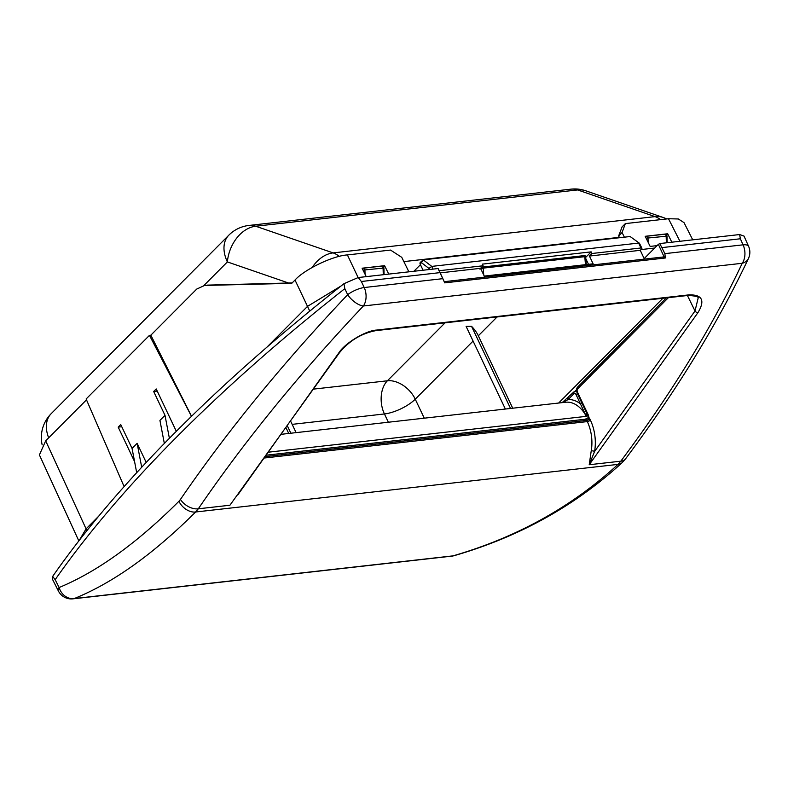 <?xml version="1.0" encoding="UTF-8"?>
<svg xmlns="http://www.w3.org/2000/svg" width="788" height="788" viewBox="0 0 788 788"><rect width="100%" height="100%" fill="white"/><g stroke="black" fill="none" stroke-linecap="round" stroke-linejoin="round"><path stroke-width="1.18" d="M505.364 409.041L466.112 326.39L471.539 326.331A24.162 16.174 -135.1 0 1 478.326 335.796L512.722 408.214M645.421 236.784A2.413 0.847 -25.4 0 1 647.234 236.183L665.377 234.144A2.413 0.847 -25.4 0 1 666.293 234.381L666.983 235.819M646.111 238.193L666.402 236.203L665.377 234.144M483.763 275.081L483.162 268.127L584.785 256.681L585.07 257.193L584.272 255.588L482.65 267.043A2.413 0.847 154.6 0 0 481.557 267.319M413.907 271.259L420.437 264.699L423.067 270.225L420.24 264.276L423.255 259.853L630.124 236.528L639.442 243.236L630.124 236.528M585.622 256.75L585.188 255.824A2.413 0.847 154.6 0 0 584.272 255.588M312.215 267.418A33.835 24.408 -71 0 1 333.127 252.899A33.835 22.163 83.6 0 1 339.283 256.415M203.934 285.473L227.377 261.921A33.835 24.408 -71 0 1 255.716 226.225L333.127 252.899L655.045 216.621L577.634 189.938L255.716 226.225A33.835 22.163 83.6 0 0 248.988 225.437A33.835 33.835 0 0 0 228.796 235.198L51.2 413.651A33.835 33.835 0 0 0 42.158 444.885M384.091 274.618L383.894 267.743L383.204 266.285A2.413 0.847 154.6 0 0 382.288 266.049L364.145 268.097A2.413 0.847 154.6 0 0 362.332 268.688M382.288 266.049L383.313 268.107L363.022 270.097M482.65 267.043L483.162 268.127L479.823 269.063M285.936 427.579L288.733 433.459M666.717 218.936A33.835 33.835 0 0 0 663.132 217.468L663.132 217.468A33.835 24.408 109 0 0 655.045 216.621A33.835 22.163 83.6 0 1 660.571 219.635M663.132 217.468L585.72 190.785A33.835 24.408 109 0 0 577.634 189.938A33.835 22.163 83.6 0 0 570.916 189.159L248.988 225.437M191.533 416.291L150.833 335.186L196.734 289.068L204.584 285.443L291.747 283.325L295.017 280.045L307.507 306.374L266.669 347.4M358.126 277.553L347.39 254.928L390.533 250.072L401.762 257.341L408.883 271.83M442.403 278.716L364.214 287.531L361.367 281.493L358.195 277.543L438.049 268.541L444.737 282.862L665.328 257.991L664.107 256.888L658.354 244.349L659.792 243.551L664.875 253.637L665.328 257.991M98.667 516.209L86.059 528.886L79.322 540.282M86.503 399.831L45.684 440.837L39.4 454.922L78.83 540.913M421.679 262.828L428.938 268.422L431.765 266.393L638.635 243.078L640.969 247.984L591.965 253.5L589.434 256.051L593.128 263.813L484.246 276.086L480.552 268.324L440.196 272.875M420.24 264.276A2.413 1.615 44.9 0 1 420.339 262.365L423.255 259.853L431.765 266.393L433.055 269.102M639.442 243.236L641.885 248.22A2.413 0.847 154.6 0 1 641.511 249.047L640.25 250.318L589.434 256.051M641.885 248.22A2.413 0.847 154.6 0 0 640.969 247.984M577.821 386.859A2.413 1.615 44.9 0 0 577.732 388.75A2.413 1.586 -96.4 0 0 577.437 392.069L588.114 414.557A4.836 3.162 83.6 0 1 588.774 417.433L587.641 420.162L584.795 419.452M52.668 576.402L52.353 579.022L58.371 590.961A14.499 5.132 153.2 0 1 59.13 587.523L55.17 579.682L52.668 576.402A1256.614 441.29 -25.4 0 1 343.982 283.68L344.819 288.644L347.666 294.682C282.685 363.307 226.944 431.558 180.442 499.425A14.499 9.141 -145.7 0 0 198.3 508.802C244.26 441.487 299.282 373.876 363.376 305.98L742.227 263.281C711.948 327.365 671.484 393.33 620.826 461.177L617.999 464.388L195.621 511.993A14.499 10.077 -135 0 1 178.925 501.276C137.122 543.021 97.19 571.763 59.13 587.523A14.499 12.549 -112.1 0 0 74.23 598.555A14.499 9.495 83.6 0 1 72.939 598.841L451.741 556.151A14.499 9.495 83.6 0 0 453.031 555.865A14.499 8.717 73.8 0 0 454.154 555.668C518.967 536.943 574.974 505.926 622.175 462.625L622.175 462.625A14.499 9.495 47.2 0 1 617.999 464.388C571.753 506.92 516.761 537.406 453.031 555.865L74.23 598.555C112.96 582.923 153.424 554.062 195.621 511.993L198.3 508.802L229.919 505.236L339.49 352.679A2.413 1.478 -144.4 0 1 338.663 353.113C344.829 343.135 365.819 330.458 376.841 330.054L688.958 294.87C702.266 294.564 705.26 300.484 697.971 312.609L589.217 464.733L594.585 451.455A36.248 23.739 83.6 0 0 590.389 420.122L589.808 418.901A4.836 3.162 83.6 0 0 588.774 417.433L585.021 419.315M618.639 235.947L622.106 226.865L625.357 223.605L622.067 232.509L618.639 235.947L619.457 237.73M663.683 257.105A1.448 0.946 83.6 0 1 664.107 256.888L444.235 281.671M640.25 250.318L644.417 259.104M439.211 270.717L483.093 265.773L480.552 268.324M591.965 253.5L591.187 251.864L482.315 264.138L483.093 265.773M585.789 258.622L588.508 264.335M657.084 245.629L650.149 246.408L645.185 236.302L667.682 233.76L666.55 234.913M667.682 233.76L671.829 242.192M625.357 223.605L668.5 218.739L678.35 218.975L684.014 222.63L692.741 239.838M622.067 232.509L624.362 237.178M640.989 249.579L654.69 248.033M658.354 244.349L644.17 258.592M739.636 234.548L744.03 236.095L748.6 246.349A14.499 5.053 -24 0 0 743.064 244.832L740.356 238.774L739.636 234.548L659.792 243.551M622.175 462.625L625.583 458.823A14.499 8.569 36.8 0 1 620.826 461.177L589.217 464.733L591.227 450.844A2.413 0.749 9.9 0 1 594.585 451.455L695.016 310.974L698.099 298.268C699.025 296.83 695.686 295.884 688.091 295.441L375.965 330.615A2.413 1.586 83.6 0 0 376.841 330.054M687.422 295.51L695.016 310.974A2.413 1.478 35.6 0 0 697.971 312.609M338.663 353.113L237.74 495.012M358.195 277.543L343.982 283.68M740.356 238.774L662.097 247.59M591.187 251.864L585.681 257.4M164.337 443.467L159.934 420.418L164.997 415.325L153.67 391.478L156.211 388.937L176.325 431.312M141.702 467.264L137.132 443.329L146.204 462.438M137.132 443.329L132.059 448.421L136.698 472.682M169.39 438.305L164.997 415.325M134.581 461.61L118.2 427.126L120.741 424.574L132.059 448.421M118.2 427.126L121.756 426.722M153.67 391.478L157.226 391.084M388.74 274.096L384.603 265.674L362.096 268.206L366.233 276.637M384.603 265.674L383.461 266.817M124.11 486.61L86.128 398.984L149.474 335.343L191.484 416.34M150.833 335.186L149.474 335.343M292.161 282.912L207.431 285.118M347.39 254.928C333.088 255.686 304.286 269.496 295.017 280.045M361.367 281.493L439.625 272.668M55.17 579.682A1256.614 441.29 -25.4 0 1 344.819 288.644M180.442 499.425L178.925 501.276M341.125 285.936L307.507 306.374L309.763 311.132M562.494 402.599L568.099 399.565L573.812 393.833A2.413 1.586 83.6 0 1 576.048 394.601L586.311 416.35L268.344 452.194M586.479 416.261L586.341 412.419M568.187 397.674A2.413 1.615 44.9 0 0 568.099 399.565A36.248 23.739 -96.4 0 1 580.401 403.791A2.413 0.847 -25.4 0 1 581.79 402.845M471.539 326.331L510.535 408.46M647.234 236.183L648.012 237.818L648.14 242.31M666.352 242.803L666.155 235.779M585.474 264.679L584.785 256.681M292.161 424.358L384.426 413.956L388.356 422.23M445.082 322.824L387.391 380.791L313.427 389.124M558.643 403.032L662.905 298.278M478.326 335.796L497.07 316.963M424.269 418.182L415.246 399.181A24.162 8.491 -25.4 0 1 384.426 413.956A24.162 15.829 83.6 0 1 387.391 380.791A24.162 16.174 44.9 0 1 415.246 399.181L473.086 341.066M287.285 425.697L290.861 433.223M228.796 235.198A33.835 22.635 -135.1 0 0 227.377 261.921L288.556 283.01M48.669 437.842A33.835 22.635 -135.1 0 1 51.2 413.651M365.051 274.224L364.923 269.732L364.145 268.097M383.066 267.684L383.273 274.716M619.279 237.336L403.86 261.606M576.55 389.676L573.575 392.67M86.907 530.669L45.684 440.837M428.938 268.422L429.46 269.506M591.227 450.844A33.835 22.163 -96.4 0 0 587.306 421.6L586.725 420.378L265.182 456.616M589.808 418.901A2.413 0.847 -25.4 0 1 587.641 420.162A2.413 0.847 -25.4 0 1 586.725 420.378A2.413 1.586 -96.4 0 0 585.188 419.246L266.196 455.198M588.114 414.557A2.413 0.847 154.6 0 0 587.75 415.384L588.173 417.276M577.437 392.069A2.413 0.847 154.6 0 0 577.072 392.907L587.75 415.384M679.936 241.276L668.5 218.739M590.389 420.122A2.413 0.847 -25.4 0 1 587.306 421.6L264.177 458.025M668.401 297.657L577.732 388.75M688.958 294.87A2.413 1.586 83.6 0 1 688.091 295.441M363.376 305.98A14.499 9.495 -96.4 0 0 364.214 287.531A14.499 4.787 154.7 0 0 347.666 294.682A14.499 6.609 -136.6 0 0 363.376 305.98M625.583 458.823C676.744 390.326 717.71 323.533 748.472 258.434A14.499 10.697 25.3 0 1 742.227 263.281A14.499 9.495 -96.4 0 0 743.064 244.832L664.875 253.637M281.129 434.316L565.636 402.244A33.835 22.163 83.6 0 1 586.311 416.35M576.048 394.601A2.413 0.847 -25.4 0 1 577.437 393.665M573.812 393.833A2.413 1.615 -135.1 0 1 573.891 391.941L576.53 390.818M587.927 415.828L586.745 415.956M296.091 432.632L290.595 421.068M666.983 235.839L667.18 242.714M585.632 256.77L586.302 264.581M585.72 190.785A33.835 33.835 0 0 0 570.916 189.159M438.276 268.688L444.304 281.818M666.372 297.884L577.84 386.849C576.589 387.854 576.333 389.873 577.072 392.907M451.741 556.151A14.499 14.499 0 0 0 454.154 555.668M748.472 258.434A14.499 14.499 0 0 0 748.6 246.349M58.371 590.961A14.499 14.499 0 0 0 72.939 598.841M339.49 352.679C349.281 340.741 361.436 333.383 375.965 330.615M573.91 391.922L562.12 402.648"/></g></svg>
